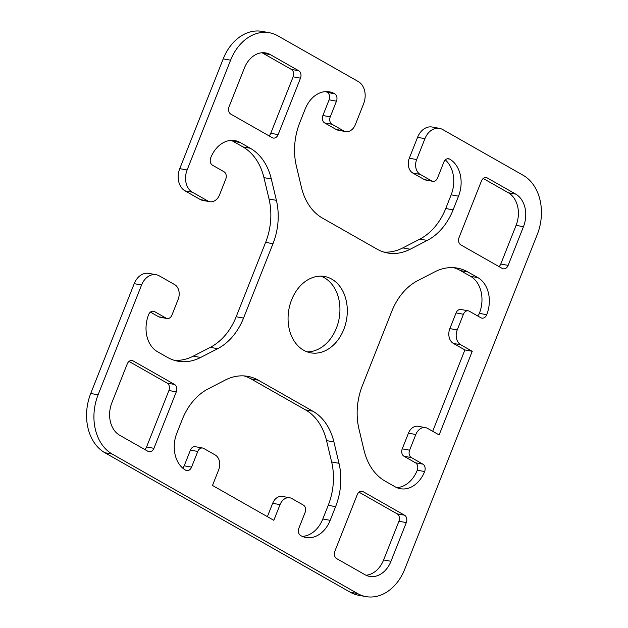 <?xml version="1.0" encoding="UTF-8"?>
<svg xmlns="http://www.w3.org/2000/svg" width="628" height="628" viewBox="0 0 628 628"><rect width="100%" height="100%" fill="white"/><g stroke="black" fill="none" stroke-linecap="round" stroke-linejoin="round"><path stroke-width="0.94" d="M434.725 271.869A57.038 43.049 -79.7 0 1 457.412 268.132A57.038 43.049 -79.7 0 1 467.891 271.963L477.916 277.662A28.519 21.525 -79.7 0 1 486.731 314.699A5.707 4.302 -79.7 0 1 481.88 318.129A5.707 4.302 -79.7 0 1 480.828 317.744L469.328 311.213A5.707 4.302 100.3 0 0 468.284 310.829A5.707 4.302 100.3 0 0 463.425 314.259L457.215 329.943A11.406 8.611 100.3 0 0 460.748 344.756L472.248 351.295L439.121 434.945L427.621 428.414A11.406 8.611 100.3 0 0 425.525 427.644A11.406 8.611 100.3 0 0 415.815 434.505L409.605 450.19A5.707 4.302 100.3 0 0 411.371 457.6L422.872 464.139A5.707 4.302 -79.7 0 1 424.638 471.542A28.519 21.525 -79.7 0 1 400.358 488.71A28.519 21.525 -79.7 0 1 395.114 486.794L385.09 481.095A57.038 43.049 -79.7 0 1 364.052 450.37L358.965 429.002A57.038 43.049 -79.7 0 1 362.372 385.647L391.825 311.245A57.038 43.049 -79.7 0 1 417.691 280.661L434.725 271.869M477.57 315.9A5.707 4.302 100.3 0 0 479.368 313.356A28.519 21.525 100.3 0 0 470.553 276.32L460.528 270.621A57.038 43.049 100.3 0 0 453.691 267.669M396.755 487.611A28.519 21.525 100.3 0 0 417.275 470.207A5.707 4.302 100.3 0 0 415.508 462.797L404.008 456.258A5.707 4.302 -79.7 0 1 402.242 448.855L408.451 433.171A11.406 8.611 -79.7 0 1 418.162 426.302L425.525 427.644M432.684 431.287L464.885 349.953L453.385 343.414A11.406 8.611 -79.7 0 1 449.852 328.601L456.061 312.917A5.707 4.302 -79.7 0 1 460.921 309.486L468.284 310.829M472.248 351.295L464.885 349.953M182.253 419.488A57.038 43.049 -79.7 0 1 208.119 388.905L225.154 380.105A57.038 43.049 -79.7 0 1 247.84 376.368A57.038 43.049 -79.7 0 1 258.32 380.199L312.87 411.214A57.038 43.049 -79.7 0 1 333.915 441.939L339.002 463.307A57.038 43.049 -79.7 0 1 335.595 506.655L330.179 520.329A28.519 21.525 -79.7 0 1 305.899 537.49A28.519 21.525 -79.7 0 1 300.663 535.574A5.707 4.302 -79.7 0 1 298.897 528.164L305.106 512.479A5.707 4.302 100.3 0 0 303.348 505.077L291.847 498.538A11.406 8.611 100.3 0 0 289.751 497.769A11.406 8.611 100.3 0 0 280.041 504.637L273.832 520.322L212.492 485.452L218.701 469.768A11.406 8.611 100.3 0 0 215.176 454.955L203.676 448.416A5.707 4.302 100.3 0 0 202.632 448.031A5.707 4.302 100.3 0 0 197.773 451.461L191.564 467.146A5.707 4.302 -79.7 0 1 186.704 470.584A5.707 4.302 -79.7 0 1 185.66 470.199A28.519 21.525 -79.7 0 1 176.845 433.163L182.253 419.488M182.693 468.088A5.707 4.302 100.3 0 0 184.2 465.811L190.41 450.127A5.707 4.302 -79.7 0 1 195.269 446.689L202.632 448.031M267.387 516.656L272.678 503.295A11.406 8.611 -79.7 0 1 282.388 496.426L289.751 497.769M302.296 536.39A28.519 21.525 100.3 0 0 322.816 518.987L328.232 505.312A57.038 43.049 100.3 0 0 331.639 461.965L326.552 440.597A57.038 43.049 100.3 0 0 305.506 409.872L250.957 378.865A57.038 43.049 100.3 0 0 244.119 375.913M459.076 237.486L481.425 181.021A5.707 4.302 -79.7 0 1 486.284 177.591A5.707 4.302 -79.7 0 1 487.328 177.975L515.698 194.099A25.096 18.942 -79.7 0 1 523.462 226.692L508.138 265.377A5.707 4.302 -79.7 0 1 503.287 268.815A5.707 4.302 -79.7 0 1 502.235 268.431L460.834 244.896A5.707 4.302 -79.7 0 1 459.076 237.486M498.977 266.578A5.707 4.302 100.3 0 0 500.775 264.035L516.098 225.35A25.096 18.942 100.3 0 0 508.335 192.757L483.222 178.485M229.071 106.736L244.386 68.044A25.096 18.942 -79.7 0 1 265.746 52.94A25.096 18.942 -79.7 0 1 270.362 54.628L298.724 70.752A5.707 4.302 -79.7 0 1 300.49 78.162L278.133 134.627A5.707 4.302 -79.7 0 1 273.282 138.058A5.707 4.302 -79.7 0 1 272.23 137.673L230.829 114.139A5.707 4.302 -79.7 0 1 229.071 106.736M268.972 135.821A5.707 4.302 100.3 0 0 270.77 133.285L293.127 76.82A5.707 4.302 100.3 0 0 291.368 69.41L262.999 53.286A25.096 18.942 100.3 0 0 261.978 52.76M111.902 402.65L127.225 363.965A5.707 4.302 -79.7 0 1 132.076 360.527A5.707 4.302 -79.7 0 1 133.128 360.912L174.529 384.446A5.707 4.302 -79.7 0 1 176.287 391.856L153.939 448.321A5.707 4.302 -79.7 0 1 149.079 451.752A5.707 4.302 -79.7 0 1 148.035 451.367L119.665 435.243A25.096 18.942 -79.7 0 1 111.902 402.65M144.778 449.515A5.707 4.302 100.3 0 0 146.575 446.979L168.924 390.514A5.707 4.302 100.3 0 0 167.166 383.104L129.023 361.422M334.873 551.18L357.23 494.715A5.707 4.302 -79.7 0 1 362.081 491.284A5.707 4.302 -79.7 0 1 363.133 491.669L404.534 515.203A5.707 4.302 -79.7 0 1 406.292 522.606L390.977 561.299A25.096 18.942 -79.7 0 1 369.617 576.402A25.096 18.942 -79.7 0 1 365.001 574.714L336.632 558.59A5.707 4.302 -79.7 0 1 334.873 551.18M366.022 575.24A25.096 18.942 100.3 0 0 383.614 559.956L398.929 521.264A5.707 4.302 100.3 0 0 397.171 513.861L359.028 492.179M307.108 351.845A38.787 29.273 100.3 0 0 339.12 318.577A38.787 29.273 100.3 0 0 320.892 276.155M291.612 299.854A38.787 29.273 -79.7 0 1 324.629 276.516A38.787 29.273 -79.7 0 1 346.483 319.919A38.787 29.273 -79.7 0 1 310.734 352.826A38.787 29.273 -79.7 0 1 291.612 299.854M269.428 32.742L262.064 31.4A45.632 34.438 100.3 0 0 223.223 58.859L179.749 168.649A17.113 12.913 100.3 0 0 185.04 190.873L200.379 199.586A11.406 8.611 100.3 0 0 202.475 200.356L209.838 201.698A11.406 8.611 -79.7 0 1 207.742 200.929L192.404 192.215A17.113 12.913 -79.7 0 1 187.113 169.992L230.586 60.202A45.632 34.438 -79.7 0 1 269.428 32.742A45.632 34.438 -79.7 0 1 277.811 35.804L358.313 81.569A17.113 12.913 -79.7 0 1 363.604 103.793L355.322 124.705A11.406 8.611 -79.7 0 1 345.612 131.574A11.406 8.611 -79.7 0 1 343.516 130.805L332.016 124.266A5.707 4.302 -79.7 0 1 330.257 116.855L336.467 101.171A5.707 4.302 100.3 0 0 334.7 93.768A28.519 21.525 100.3 0 0 329.464 91.853A28.519 21.525 100.3 0 0 305.184 109.013L299.768 122.688A57.038 43.049 100.3 0 0 296.361 166.035L301.448 187.403A57.038 43.049 100.3 0 0 322.494 218.128L377.043 249.135A57.038 43.049 100.3 0 0 387.523 252.974A57.038 43.049 100.3 0 0 410.21 249.238L427.244 240.438A57.038 43.049 100.3 0 0 453.11 209.854L458.519 196.179A28.519 21.525 100.3 0 0 449.703 159.143A5.707 4.302 100.3 0 0 448.651 158.758A5.707 4.302 100.3 0 0 443.8 162.189L437.59 177.873A5.707 4.302 -79.7 0 1 432.731 181.311A5.707 4.302 -79.7 0 1 431.687 180.927L420.187 174.388A11.406 8.611 -79.7 0 1 416.662 159.575L424.936 138.662A17.113 12.913 -79.7 0 1 439.506 128.363A17.113 12.913 -79.7 0 1 442.646 129.509L523.148 175.275A45.632 34.438 -79.7 0 1 537.262 234.534L404.777 569.141A45.632 34.438 -79.7 0 1 365.936 596.6A45.632 34.438 -79.7 0 1 357.552 593.531L112.216 454.068A45.632 34.438 -79.7 0 1 98.101 394.808L141.575 285.01A17.113 12.913 -79.7 0 1 156.144 274.719A17.113 12.913 -79.7 0 1 159.284 275.865L174.615 284.586A11.406 8.611 -79.7 0 1 178.148 299.399L171.939 315.083A5.707 4.302 -79.7 0 1 167.079 318.514A5.707 4.302 -79.7 0 1 166.035 318.129L154.535 311.59A5.707 4.302 100.3 0 0 153.483 311.213A5.707 4.302 100.3 0 0 148.632 314.644A28.519 21.525 100.3 0 0 157.447 351.68L167.472 357.379A57.038 43.049 100.3 0 0 177.952 361.21A57.038 43.049 100.3 0 0 200.638 357.473L217.673 348.681A57.038 43.049 100.3 0 0 243.538 318.09L272.992 243.695A57.038 43.049 100.3 0 0 276.399 200.34L271.312 178.972A57.038 43.049 100.3 0 0 250.274 148.247L240.249 142.548A28.519 21.525 100.3 0 0 235.005 140.633A28.519 21.525 100.3 0 0 210.725 157.793A5.707 4.302 100.3 0 0 212.492 165.203L223.992 171.742A5.707 4.302 -79.7 0 1 225.758 179.145L219.549 194.829A11.406 8.611 -79.7 0 1 209.838 201.698M231.245 140.389A28.519 21.525 -79.7 0 1 232.886 141.206L242.91 146.905A57.038 43.049 -79.7 0 1 263.948 177.63L269.035 198.998A57.038 43.049 -79.7 0 1 265.628 242.353L236.175 316.755A57.038 43.049 -79.7 0 1 210.309 347.339L193.275 356.131A57.038 43.049 -79.7 0 1 174.309 360.331M150.43 312.1L158.672 316.787A5.707 4.302 100.3 0 0 159.716 317.171L167.079 318.514M156.144 274.719L148.781 273.376A17.113 12.913 100.3 0 0 134.211 283.668L90.738 393.466A45.632 34.438 100.3 0 0 104.852 452.725L350.189 592.196A45.632 34.438 100.3 0 0 358.572 595.258L365.936 596.6M439.506 128.363L432.143 127.021A17.113 12.913 100.3 0 0 417.573 137.32L409.299 158.232A11.406 8.611 100.3 0 0 412.824 173.045L424.324 179.584A5.707 4.302 100.3 0 0 425.368 179.969L432.731 181.311M445.307 159.912A28.519 21.525 -79.7 0 1 451.155 194.837L445.747 208.512A57.038 43.049 -79.7 0 1 419.881 239.095L402.846 247.895A57.038 43.049 -79.7 0 1 383.881 252.087M325.704 91.61A28.519 21.525 -79.7 0 1 327.337 92.426A5.707 4.302 -79.7 0 1 329.103 99.836L322.894 115.521A5.707 4.302 100.3 0 0 324.652 122.923L336.153 129.462A11.406 8.611 100.3 0 0 338.249 130.232L345.612 131.574M467.891 271.963L460.528 270.621M424.638 471.542L417.275 470.207M422.872 464.139L415.508 462.797M411.371 457.6L404.008 456.258M409.605 450.19L402.242 448.855M415.815 434.505L408.451 433.171M460.748 344.756L453.385 343.414M457.215 329.943L449.852 328.601M463.425 314.259L456.061 312.917M486.731 314.699L479.368 313.356M477.916 277.662L470.553 276.32M191.564 467.146L184.2 465.811M197.773 451.461L190.41 450.127M280.041 504.637L272.678 503.295M330.179 520.329L322.816 518.987M335.595 506.655L328.232 505.312M339.002 463.307L331.639 461.965M333.915 441.939L326.552 440.597M312.87 411.214L305.506 409.872M258.32 380.199L250.957 378.865M508.138 265.377L500.775 264.035M523.462 226.692L516.098 225.35M515.698 194.099L508.335 192.757M487.328 177.975L485.169 177.575M278.133 134.627L270.77 133.285M300.49 78.162L293.127 76.82M298.724 70.752L291.368 69.41M270.362 54.628L262.999 53.286M153.939 448.321L146.575 446.979M176.287 391.856L168.924 390.514M174.529 384.446L167.166 383.104M133.128 360.912L130.962 360.519M390.977 561.299L383.614 559.956M406.292 522.606L398.929 521.264M404.534 515.203L397.171 513.861M363.133 491.669L360.967 491.269M187.113 169.992L179.749 168.649M230.586 60.202L223.223 58.859M192.404 192.215L185.04 190.873M207.742 200.929L200.379 199.586M240.249 142.548L232.886 141.206M250.274 148.247L242.91 146.905M271.312 178.972L263.948 177.63M276.399 200.34L269.035 198.998M272.992 243.695L265.628 242.353M243.538 318.09L236.175 316.755M217.673 348.681L210.309 347.339M200.638 357.473L193.275 356.131M154.535 311.59L152.369 311.198M166.035 318.129L158.672 316.787M141.575 285.01L134.211 283.668M98.101 394.808L90.738 393.466M112.216 454.068L104.852 452.725M357.552 593.531L350.189 592.196M424.936 138.662L417.573 137.32M416.662 159.575L409.299 158.232M420.187 174.388L412.824 173.045M431.687 180.927L424.324 179.584M449.703 159.143L447.536 158.751M458.519 196.179L451.155 194.837M453.11 209.854L445.747 208.512M427.244 240.438L419.881 239.095M410.21 249.238L402.846 247.895M334.7 93.768L327.337 92.426M336.467 101.171L329.103 99.836M330.257 116.855L322.894 115.521M332.016 124.266L324.652 122.923M343.516 130.805L336.153 129.462"/></g></svg>
